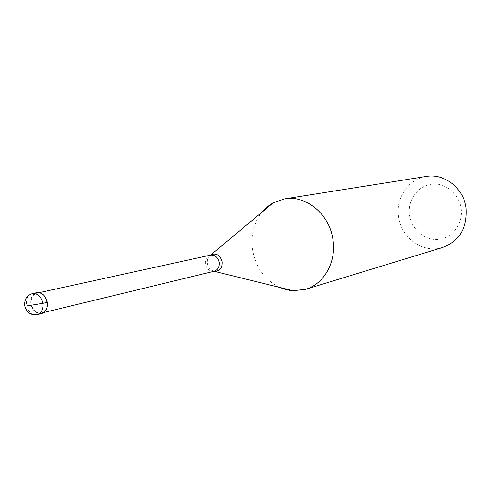 <?xml version="1.0" encoding="UTF-8"?>
<svg xmlns="http://www.w3.org/2000/svg" width="491" height="491" viewBox="0 0 491 491"><rect width="100%" height="100%" fill="white"/><g stroke="black" fill="none" stroke-linecap="round" stroke-linejoin="round"><path stroke-width="0.37" stroke-dasharray="2.46 1.84" d="M41.52 313.62C36.107 314.074 32.553 310.864 30.859 303.99C30.319 297.951 32.265 294.177 36.69 292.667M36.8 293.188C41.882 292.845 45.215 295.907 46.805 302.376C47.308 308.041 45.503 311.619 41.391 313.098C36.248 313.528 32.872 310.478 31.264 303.947C30.755 298.215 32.602 294.631 36.8 293.188L39.305 292.642M279.256 287.278C264.514 279.71 255.578 267.104 252.46 249.453C250.637 235.171 253.798 222.761 261.949 212.235M442.692 247.476C423.291 253.927 401.043 238.049 398.612 216.697C395.636 197.971 408.469 178.927 426.311 176.441M461.098 208.595C463.24 223.534 452.641 237.957 438.844 239.35C425.071 240.971 411.513 229.549 409.586 214.997C407.462 200.475 417.454 186.064 431.239 184.254C444.987 182.229 459.153 193.638 461.098 208.595M37.224 314.663C31.792 315.118 28.226 311.889 26.526 304.985C25.986 298.921 27.932 295.128 32.369 293.612M214.229 271.235C209.675 271.676 206.742 269.258 205.428 263.974C205.085 259.322 206.779 256.376 210.516 255.136M214.051 271.278C210.443 270.296 208.215 267.693 207.368 263.477C206.969 259.923 207.963 257.161 210.344 255.173M41.391 313.098L43.883 312.491"/><path stroke-width="0.74" d="M47.216 302.333C47.744 308.299 45.847 312.061 41.52 313.62L37.224 314.663C41.557 313.098 43.453 309.318 42.926 303.328L47.216 302.333C45.546 295.527 42.036 292.298 36.69 292.667L32.369 293.612C26.649 295.478 24.114 299.614 24.759 306.028C26.735 312.583 30.89 315.455 37.224 314.663M39.305 292.642L210.516 255.136C215.009 254.774 217.9 257.204 219.189 262.427C219.532 267.024 217.881 269.958 214.229 271.235L215.083 271.394C220.005 270.879 222.337 267.687 222.085 261.82C220.232 255.314 216.605 252.914 211.21 254.62L273.315 202.74L284.676 198.88C306.212 194.817 329.872 214.536 333.002 240.031C336.458 262.151 323.913 284.136 305.531 289.334L292.581 290.776L286.327 289.776L279.256 287.278M284.676 198.88L426.311 176.441C444.398 173.084 463.811 188.36 466.125 208.313C467.334 227.83 459.527 240.885 442.692 247.476L305.531 289.334M273.315 202.74L267.214 206.889L261.949 212.235M27.41 305.838L42.926 303.328C41.244 296.484 37.727 293.244 32.369 293.612M293.63 290.838L214.051 271.278M210.516 255.136L211.21 254.62L210.344 255.173M43.883 312.491L214.229 271.235"/></g></svg>
